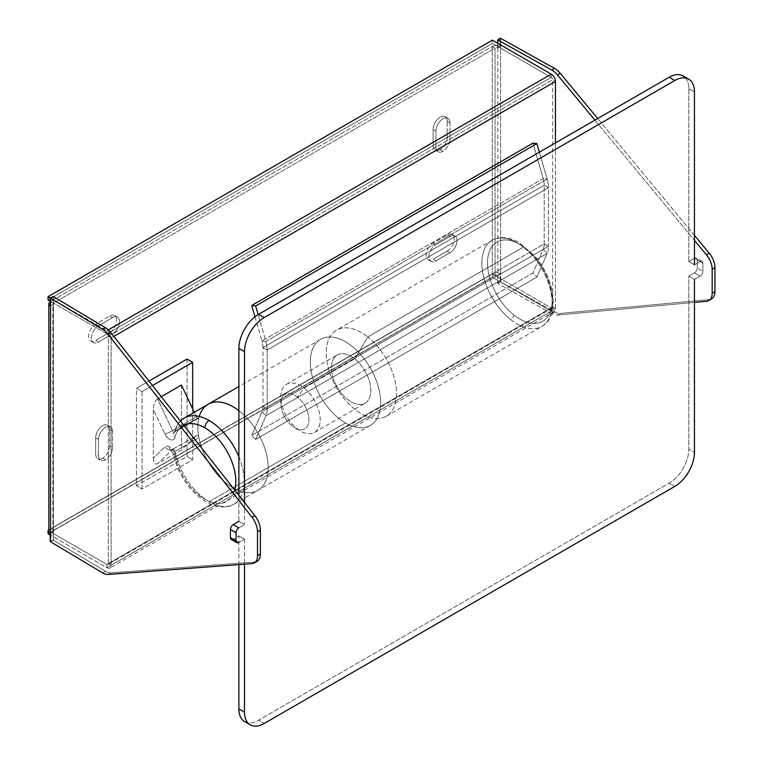 <?xml version="1.0" encoding="UTF-8"?>
<svg xmlns="http://www.w3.org/2000/svg" width="763" height="763" viewBox="0 0 763 763"><rect width="100%" height="100%" fill="white"/><g stroke="black" fill="none" stroke-linecap="round" stroke-linejoin="round"><path stroke-width="0.57" stroke-dasharray="3.81 2.86" d="M685.594 78.007A27.84 16.071 -60 0 1 688.836 88.632L688.836 261.547L694.454 258.304A3.977 2.299 -60 0 1 697.268 259.925L697.268 268.042A3.977 2.299 -60 0 1 694.454 272.916L688.836 276.158L688.836 449.083A27.84 16.071 -60 0 1 669.151 483.179L258.562 720.224A27.84 16.071 -60 0 1 247.746 722.733M238.876 564.601L238.876 535.941L233.259 539.183L238.876 535.941L238.876 564.601M233.259 524.572L238.876 521.329L238.876 495.33L238.876 521.329L244.503 524.572L238.876 527.824L244.503 524.572L238.876 521.329M244.646 721.607A27.84 16.071 120 0 0 258.562 720.224L264.189 723.467L258.562 720.224L669.151 483.179L674.769 486.422L669.151 483.179A27.84 16.071 120 0 0 688.836 449.083L694.454 452.325L688.836 449.083L688.836 276.158L694.454 279.411L688.836 276.158L694.454 272.916L700.081 276.158L694.454 272.916A3.977 2.299 120 0 0 697.268 268.042L702.895 271.294L697.268 268.042L697.268 259.925L702.895 263.178L697.268 259.925A3.977 2.299 120 0 0 696.447 258.104A3.977 2.299 120 0 0 694.454 258.304L700.081 261.547L694.454 258.304L688.836 261.547L694.454 264.799L700.081 261.547A3.977 2.299 -60 0 1 702.074 261.356A3.977 2.299 -60 0 1 702.895 263.178L702.895 271.294A3.977 2.299 -60 0 1 700.081 276.158L694.454 279.411L700.081 276.158A3.977 2.299 120 0 0 702.895 271.294L702.895 263.178A3.977 2.299 120 0 0 700.081 261.547L694.454 264.799L688.836 261.547L688.836 88.632A27.84 16.071 120 0 0 683.066 75.89M244.503 539.183L244.503 564.172L244.503 539.183L238.876 535.941L244.503 539.183L238.876 542.436L244.503 539.183M244.503 502.483L244.503 524.572L244.503 502.483M694.454 91.884L688.836 88.632L694.454 91.884M238.876 542.436L233.259 539.183L238.876 542.436M231.265 539.384A3.977 2.299 120 0 0 233.259 539.183M552.641 307.127L108.308 563.657L108.308 336.349L552.641 79.819L552.641 307.127L552.641 79.819L555.454 81.441L552.641 79.819A1.984 1.144 -120 0 0 551.239 77.387L551.239 74.135L551.239 77.387A1.984 1.144 60 0 1 552.641 79.819L108.308 336.349L108.308 563.657L111.121 565.278L555.454 308.748L555.454 142.91L555.454 308.748L552.641 307.127L555.454 308.748A5.961 3.443 60 0 1 551.239 311.19L551.239 307.937A1.984 1.144 -120 0 0 552.641 307.127A1.984 1.144 60 0 1 552.231 308.042A1.984 1.144 60 0 1 551.239 307.937L106.906 564.467L106.906 567.72A5.961 3.443 -120 0 0 111.121 565.278L111.121 337.971L111.121 565.278L108.308 563.657A1.984 1.144 60 0 1 106.906 564.467A1.984 1.144 -120 0 0 107.898 564.572A1.984 1.144 -120 0 0 108.308 563.657L552.641 307.127M113.84 336.407L111.121 337.971L108.308 336.349L111.121 337.971A5.961 3.443 -120 0 0 106.906 330.665L106.906 333.917A1.984 1.144 60 0 1 108.308 336.349A1.984 1.144 -120 0 0 106.906 333.917L551.239 77.387L492.373 43.405L48.05 299.935L492.373 43.405L492.373 40.153L492.373 43.405L551.239 77.387L106.906 333.917L50.205 301.175L106.906 333.917L106.906 330.665A5.961 3.443 60 0 1 111.121 337.971L113.84 336.407M551.239 311.19A5.961 3.443 -120 0 0 554.215 311.485A5.961 3.443 -120 0 0 555.454 308.748L111.121 565.278A5.961 3.443 60 0 1 109.891 568.015A5.961 3.443 60 0 1 106.906 567.72L551.239 311.19L106.906 567.72L50.205 534.977L106.906 567.72L106.906 564.467L48.842 530.943L106.906 564.467L551.239 307.937L492.373 273.955L492.373 277.207L48.05 533.738L492.373 277.207L551.239 311.19L492.373 277.207L492.373 273.955L48.842 530.027L492.373 273.955L551.239 307.937L551.239 311.19M108.298 329.864L106.906 330.665L108.298 329.864M50.263 297.961L106.906 330.665L50.263 297.961M435.931 147.202A9.938 5.742 120 0 0 437.991 151.751A9.938 5.742 120 0 0 442.969 151.255L440.156 149.634A9.938 5.742 -60 0 1 435.177 150.13A9.938 5.742 -60 0 1 433.126 145.58L435.931 147.202L435.931 130.959A9.938 5.742 -60 0 1 442.969 118.79A9.938 5.742 -60 0 1 449.998 122.843L449.998 139.085A9.938 5.742 -60 0 1 442.969 151.255A9.938 5.742 -60 0 1 435.931 147.202L433.126 145.58L433.126 129.338A9.938 5.742 -60 0 1 437.466 119.333A9.938 5.742 -60 0 1 445.125 116.672A9.938 5.742 -60 0 1 447.185 121.222L449.998 122.843A9.938 5.742 120 0 0 447.938 118.294A9.938 5.742 120 0 0 440.27 120.955A9.938 5.742 120 0 0 435.931 130.959L433.126 129.338L435.931 130.959L435.931 147.202M98.465 455.692A9.938 5.742 120 0 0 100.525 460.242A9.938 5.742 120 0 0 105.504 459.746L102.69 458.124A9.938 5.742 -60 0 1 97.712 458.62A9.938 5.742 -60 0 1 95.661 454.061L98.465 455.692L98.465 439.45A9.938 5.742 -60 0 1 105.504 427.27A9.938 5.742 -60 0 1 112.533 431.333L112.533 447.566A9.938 5.742 -60 0 1 105.504 459.746A9.938 5.742 -60 0 1 98.465 455.692L95.661 454.061L95.661 437.828A9.938 5.742 -60 0 1 100.001 427.824A9.938 5.742 -60 0 1 107.659 425.163A9.938 5.742 -60 0 1 109.719 429.712L112.533 431.333A9.938 5.742 120 0 0 110.473 426.784A9.938 5.742 120 0 0 102.805 429.445A9.938 5.742 120 0 0 98.465 439.45L95.661 437.828L98.465 439.45L98.465 455.692M710.172 299.458A15.909 9.347 59.1 0 1 709.199 299.621L560.242 313.412A15.909 9.347 59.1 0 1 554.558 311.953L500.614 281.881L500.614 38.331L500.614 281.881A5.961 3.443 0 0 0 500.261 281.7L500.261 273.574A5.961 3.443 0 0 0 492.249 273.803L492.249 46.495A5.961 3.443 180 0 1 500.261 46.266L500.261 38.15L500.261 46.266L497.734 48.04A1.984 1.144 -0 0 0 495.063 48.117A1.984 1.144 180 0 1 497.734 48.04L500.261 46.266A5.961 3.443 -0 0 0 492.249 46.495L495.063 48.117L495.063 275.424L495.063 48.117L53.4 303.111L53.4 530.419L495.063 275.424L53.4 530.419L50.587 528.797L492.249 273.803L495.063 275.424L492.249 273.803L50.587 528.797L50.587 301.48L53.4 303.111L495.063 48.117L492.249 46.495L50.587 301.48L492.249 46.495L492.249 273.803A5.961 3.443 180 0 1 500.261 273.574L500.261 281.7A5.961 3.443 180 0 1 500.614 281.881L497.848 283.531A1.984 1.144 0 0 0 497.734 283.464L500.261 281.7L497.734 283.464L497.734 275.348L500.261 273.574L497.734 275.348A1.984 1.144 0 0 0 495.063 275.424A1.984 1.144 180 0 1 497.734 275.348L497.734 283.464A1.984 1.144 180 0 1 497.848 283.531L497.848 43.319L497.848 283.531L551.792 313.603L554.558 311.953A15.909 9.347 -120.9 0 0 560.242 313.412L557.486 315.062A15.909 9.347 59.1 0 1 551.792 313.603A15.909 9.347 -120.9 0 0 557.486 315.062L560.242 313.412L709.199 299.621L706.433 301.271L709.199 299.621A15.909 9.347 -120.9 0 0 711.669 298.838M98.465 325.801L112.533 317.675A9.938 5.742 -60 0 1 119.562 321.738A9.938 5.742 -60 0 1 112.533 333.917L98.465 342.034A9.938 5.742 -60 0 1 91.436 337.971A9.938 5.742 -60 0 1 98.465 325.801A9.938 5.742 120 0 0 91.97 334.556A9.938 5.742 120 0 0 93.496 342.53A9.938 5.742 120 0 0 98.465 342.034L95.661 340.412A9.938 5.742 -60 0 1 90.683 340.899A9.938 5.742 -60 0 1 89.166 332.935A9.938 5.742 -60 0 1 95.661 324.17L98.465 325.801L95.661 324.17L109.719 316.054A9.938 5.742 -60 0 1 114.688 315.567A9.938 5.742 -60 0 1 116.214 323.531A9.938 5.742 -60 0 1 109.719 332.296L95.661 340.412L98.465 342.034L112.533 333.917L109.719 332.296L112.533 333.917A9.938 5.742 120 0 0 119.028 325.152A9.938 5.742 120 0 0 117.502 317.189A9.938 5.742 120 0 0 112.533 317.675L109.719 316.054L112.533 317.675L98.465 325.801M435.931 244.618L449.998 236.501A9.938 5.742 -60 0 1 457.027 240.555A9.938 5.742 -60 0 1 449.998 252.734L435.931 260.851A9.938 5.742 -60 0 1 428.901 256.797A9.938 5.742 -60 0 1 435.931 244.618A9.938 5.742 120 0 0 429.435 253.383A9.938 5.742 120 0 0 430.961 261.347A9.938 5.742 120 0 0 435.931 260.851L433.126 259.229A9.938 5.742 -60 0 1 428.148 259.725A9.938 5.742 -60 0 1 426.631 251.752A9.938 5.742 -60 0 1 433.126 242.996L435.931 244.618L433.126 242.996L447.185 234.88A9.938 5.742 -60 0 1 452.154 234.384A9.938 5.742 -60 0 1 453.68 242.348A9.938 5.742 -60 0 1 447.185 251.113L433.126 259.229L435.931 260.851L449.998 252.734L447.185 251.113L449.998 252.734A9.938 5.742 120 0 0 456.493 243.979A9.938 5.742 120 0 0 454.967 236.005A9.938 5.742 120 0 0 449.998 236.501L447.185 234.88L449.998 236.501L435.931 244.618M102.69 458.124L105.504 459.746A9.938 5.742 120 0 0 112.533 447.566L109.719 445.945A9.938 5.742 -60 0 1 102.69 458.124A9.938 5.742 120 0 0 109.719 445.945L112.533 447.566L112.533 431.333L109.719 429.712L109.719 445.945L109.719 429.712A9.938 5.742 120 0 0 102.69 425.649A9.938 5.742 120 0 0 95.661 437.828L95.661 454.061A9.938 5.742 120 0 0 102.69 458.124M440.156 149.634L442.969 151.255A9.938 5.742 120 0 0 449.998 139.085L447.185 137.454A9.938 5.742 -60 0 1 440.156 149.634A9.938 5.742 120 0 0 447.185 137.454L449.998 139.085L449.998 122.843L447.185 121.222L447.185 137.454L447.185 121.222A9.938 5.742 120 0 0 440.156 117.159A9.938 5.742 120 0 0 433.126 129.338L433.126 145.58A9.938 5.742 120 0 0 440.156 149.634M109.719 332.296A9.938 5.742 120 0 0 116.749 320.117A9.938 5.742 120 0 0 109.719 316.054L95.661 324.17A9.938 5.742 120 0 0 88.622 336.349A9.938 5.742 120 0 0 95.661 340.412L109.719 332.296M447.185 251.113A9.938 5.742 120 0 0 454.214 238.933A9.938 5.742 120 0 0 447.185 234.88L433.126 242.996A9.938 5.742 120 0 0 426.088 255.176A9.938 5.742 120 0 0 433.126 259.229L447.185 251.113M497.734 48.04L497.734 43.243L497.734 48.04M694.454 302.386L557.486 315.062L694.454 302.386M594.902 120.134L694.454 240.364L594.902 120.134M694.454 235.376L597.696 118.523L694.454 235.376M551.792 313.603L497.848 283.531L500.614 281.881L554.558 311.953L551.792 313.603M50.205 533.413L53.267 531.954A1.984 1.144 180 0 1 52.819 531.229A1.984 1.144 180 0 1 53.4 530.419L53.4 303.111A1.984 1.144 -0 0 0 52.819 303.922A1.984 1.144 -0 0 0 53.267 304.647L53.267 296.53L53.267 304.647L50.205 306.106L53.267 304.647A1.984 1.144 180 0 1 53.4 303.111L50.587 301.48A5.961 3.443 -0 0 0 50.205 301.728A5.961 3.443 180 0 1 50.587 301.48L50.587 528.797L53.4 530.419A1.984 1.144 0 0 0 53.267 531.954L50.205 533.413A5.961 3.443 180 0 1 50.587 528.797A5.961 3.443 0 0 0 48.842 531.229M53.267 531.954L53.267 540.08L50.205 541.539L53.267 540.08A1.984 1.144 0 0 0 53.372 540.147L50.52 541.74L53.372 540.147A1.984 1.144 180 0 1 53.267 540.08L53.267 531.954M255.5 561.93A15.909 9.022 60.9 0 1 254.804 562.016L251.943 563.619L254.804 562.016L110.959 572.851L108.098 574.453L110.959 572.851A15.909 9.022 60.9 0 1 105.475 571.287L102.614 572.889L105.475 571.287L53.372 540.147L53.372 296.597L53.372 540.147L105.475 571.287A15.909 9.022 -119.1 0 0 110.959 572.851L254.804 562.016A15.909 9.022 -119.1 0 0 257.055 561.358M265.896 341.433L261.976 340.985A19.886 11.483 60 0 1 262.987 347.594L267.203 350.026A25.847 14.926 -120 0 0 265.896 341.433L258.142 314.566L265.896 341.433L547.119 179.076A25.847 14.926 60 0 1 548.425 187.669L544.2 185.237A19.886 11.483 -120 0 0 543.199 178.628L547.119 179.076L539.355 152.199L547.119 179.076L265.896 341.433A25.847 14.926 60 0 1 267.203 350.026L262.987 347.594L262.987 406.288A19.886 11.483 60 0 1 261.976 411.734L265.896 415.806A25.847 14.926 -120 0 0 267.203 408.72L262.987 406.288L267.203 408.72L267.203 350.026L267.203 408.72A25.847 14.926 60 0 1 265.896 415.806L255.653 439.459L251.733 435.396L261.976 411.734A19.886 11.483 -120 0 0 262.987 406.288L262.987 347.594A19.886 11.483 -120 0 0 261.976 340.985L265.896 341.433M254.985 316.759L261.976 340.985L254.985 316.759M544.2 243.922L544.2 185.237L548.425 187.669L548.425 246.363L544.2 243.922L548.425 246.363A25.847 14.926 60 0 1 547.119 253.45L543.199 249.377A19.886 11.483 -120 0 0 544.2 243.922L262.987 406.288L544.2 243.922A19.886 11.483 60 0 1 543.199 249.377L547.119 253.45L536.875 277.103L532.955 273.03L543.199 249.377L261.976 411.734L543.199 249.377L532.955 273.03L251.733 435.396L532.955 273.03L536.875 277.103L255.653 439.459L536.875 277.103L547.119 253.45L265.896 415.806L547.119 253.45A25.847 14.926 -120 0 0 548.425 246.363L267.203 408.72L548.425 246.363L548.425 187.669L267.203 350.026L548.425 187.669A25.847 14.926 -120 0 0 547.119 179.076L543.199 178.628L261.976 340.985L543.199 178.628A19.886 11.483 60 0 1 544.2 185.237L262.987 347.594L544.2 185.237L544.2 243.922M532.955 143.139L543.199 178.628L532.955 143.139M255.653 439.459L265.896 415.806L261.976 411.734L251.733 435.396L255.653 439.459M345.486 422.95A49.709 28.698 -120 0 0 370.351 425.42A49.709 28.698 -120 0 0 370.351 368.014A49.709 28.698 -120 0 0 320.632 339.306A49.709 28.698 -120 0 0 313.011 379.144A49.709 28.698 -120 0 0 345.486 422.95L233.001 487.9A49.709 28.698 60 0 1 200.526 444.095A49.709 28.698 60 0 1 208.146 404.256A49.709 28.698 -120 0 0 198.924 417.685A1.984 1.144 60 0 1 198.552 418.219A1.984 1.144 60 0 1 197.56 418.124L173.659 431.925A1.984 1.144 -120 0 0 174.651 432.02A1.984 1.144 -120 0 0 175.023 431.486A5.961 4.187 14.1 0 0 173.325 433.584A5.961 4.187 14.1 0 0 174.889 437.476A43.749 25.255 60 0 1 183.749 425.258A43.749 25.255 -120 0 0 174.889 437.476A7.954 4.597 60 0 1 170.54 439.736A7.954 4.597 60 0 1 164.942 434.033L153.306 409.416L153.306 458.124L164.942 446.927A5.961 4.826 46.1 0 0 172.533 449.369A1.984 1.144 60 0 1 172.657 449.264A1.984 1.144 60 0 1 173.659 449.369A5.961 3.443 -60 0 1 170.674 449.665A5.961 3.443 -60 0 1 169.434 446.927A7.954 4.597 -120 0 0 164.942 446.927A7.954 4.597 60 0 1 169.434 446.927A7.954 4.597 60 0 1 174.889 454.986A43.749 25.255 -120 0 0 204.637 499.126A43.749 25.255 -120 0 0 234.746 490.084A43.749 25.255 60 0 1 204.637 499.126A43.749 25.255 60 0 1 174.889 454.986A7.954 4.597 -120 0 0 169.434 446.927A5.961 3.443 120 0 0 170.674 449.665A5.961 3.443 120 0 0 173.659 449.369A1.984 1.144 -120 0 0 172.657 449.264A1.984 1.144 -120 0 0 172.533 449.369L157.521 463.809L181.432 450.008L196.434 435.568L172.533 449.369L196.434 435.568L181.432 450.008L157.521 463.809C154.984 464.762 153.573 462.864 153.306 458.124L153.306 409.416C153.573 404.361 154.984 400.842 157.521 398.858L172.533 430.628L196.434 416.827L194.279 412.258L196.434 416.827A1.984 1.144 -120 0 0 197.56 418.124A1.984 1.144 -120 0 0 198.924 417.685L175.023 431.486L198.924 417.685A49.709 28.698 60 0 1 199.257 416.455A49.709 28.698 -120 0 0 233.001 487.9L345.486 422.95A49.709 28.698 60 0 1 315.052 344.494A49.709 28.698 60 0 1 375.93 379.64A49.709 28.698 60 0 1 345.486 422.95M238.876 410.685A49.709 28.698 60 0 1 266.497 454.309A49.709 28.698 60 0 1 257.856 490.361A49.709 28.698 60 0 1 233.001 487.9A49.709 28.698 -120 0 0 268.032 470.933A49.709 28.698 -120 0 0 238.876 410.685A49.709 28.698 60 0 1 268.032 470.933A49.709 28.698 60 0 1 233.001 487.9L209.1 501.701A49.709 28.698 60 0 1 175.023 451.381L198.924 437.581A49.709 28.698 -120 0 0 233.001 487.9A49.709 28.698 -120 0 0 257.856 490.361A49.709 28.698 -120 0 0 266.497 454.309A49.709 28.698 -120 0 0 238.876 410.685M184.245 418.057A49.709 28.698 -120 0 0 175.023 431.486A49.709 28.698 60 0 1 180.44 421.052M187.049 359.077L187.049 456.503L136.434 485.726L136.434 388.31L148.976 381.061L136.434 388.31L142.061 391.553L152.495 385.534L142.061 391.553L142.061 488.969L192.677 459.746L192.677 408.873L192.677 459.746L142.061 488.969L136.434 485.726L187.049 456.503L192.677 459.746L187.049 456.503L187.049 359.077M161.279 396.693L157.521 398.858L161.279 396.693M209.1 501.701L233.001 487.9A49.709 28.698 60 0 1 198.924 437.581A1.984 1.144 -120 0 0 197.836 435.759A1.984 1.144 -120 0 0 196.434 435.568A1.984 1.144 60 0 1 196.568 435.463A1.984 1.144 60 0 1 197.932 435.845A1.984 1.144 60 0 1 198.924 437.581L175.023 451.381A1.984 1.144 -120 0 0 173.659 449.369A1.984 1.144 60 0 1 175.023 451.381A5.961 2.499 -11 0 0 173.249 453.689A5.961 2.499 -11 0 0 174.889 454.986A5.961 2.499 169 0 1 173.249 453.689A5.961 2.499 169 0 1 175.023 451.381A49.709 28.698 -120 0 0 209.1 501.701A49.709 28.698 -120 0 0 233.955 504.162A49.709 28.698 60 0 1 209.1 501.701M238.876 456.741A49.709 28.698 60 0 1 233.955 504.162A49.709 28.698 -120 0 0 238.876 456.741M181.432 385.057L181.432 450.008L181.432 385.057M142.061 488.969L142.061 391.553L136.434 388.31L136.434 485.726L142.061 488.969M173.659 431.925L197.56 418.124A1.984 1.144 60 0 1 196.434 416.827L172.533 430.628A1.984 1.144 -120 0 0 173.659 431.925A1.984 1.144 60 0 1 172.533 430.628A5.961 0.687 154.7 0 1 164.942 434.033A7.954 4.597 -120 0 0 170.54 439.736A7.954 4.597 -120 0 0 174.889 437.476A5.961 4.187 -165.9 0 1 173.325 433.584A5.961 4.187 -165.9 0 1 175.023 431.486A1.984 1.144 60 0 1 174.651 432.02A1.984 1.144 60 0 1 173.659 431.925M153.306 458.124C153.573 462.864 154.984 464.762 157.521 463.809L172.533 449.369A5.961 4.826 -133.9 0 1 164.942 446.927L153.306 458.124M157.521 398.858C154.984 400.842 153.573 404.361 153.306 409.416L164.942 434.033A5.961 0.687 -25.3 0 0 172.533 430.628L157.521 398.858M304.075 388.052A27.84 16.071 60 0 1 319.296 412.449A27.84 16.071 60 0 1 314.413 432.449A27.84 16.071 60 0 1 286.573 416.379A27.84 16.071 60 0 1 286.573 384.228A27.84 16.071 60 0 1 304.075 388.052L354.69 358.829A27.84 16.071 -120 0 0 337.198 355.005A27.84 16.071 -120 0 0 337.198 387.156A27.84 16.071 -120 0 0 365.038 403.226A27.84 16.071 -120 0 0 369.912 383.217A27.84 16.071 -120 0 0 354.69 358.829L304.075 388.052A27.84 16.071 -120 0 0 280.813 396.979A27.84 16.071 -120 0 0 300.498 431.076A27.84 16.071 -120 0 0 320.098 421.729A27.84 16.071 -120 0 0 304.075 388.052L297.427 397.094A19.886 11.483 60 0 1 308.872 421.157A19.886 11.483 60 0 1 294.871 427.824A19.886 11.483 60 0 1 280.813 403.474A19.886 11.483 60 0 1 297.427 397.094L304.075 388.052M297.427 397.094A19.886 11.483 -120 0 0 281.623 409.369A19.886 11.483 -120 0 0 305.572 428.301A19.886 11.483 -120 0 0 297.427 397.094M513.976 315.033A45.732 26.409 60 0 1 495.244 243.254A45.732 26.409 60 0 1 550.323 286.812A45.732 26.409 60 0 1 513.976 315.033A45.732 26.409 -120 0 0 550.323 286.812A45.732 26.409 -120 0 0 495.244 243.254A45.732 26.409 -120 0 0 513.976 315.033A3.977 1.841 -51.7 0 1 510.647 319.554A49.709 28.698 -120 0 0 541.892 326.373A49.709 28.698 -120 0 0 550.6 290.655A49.709 28.698 -120 0 0 523.418 247.088A49.709 28.698 -120 0 0 492.183 240.269A49.709 28.698 -120 0 0 483.465 275.987A49.709 28.698 -120 0 0 510.647 319.554A49.709 28.698 60 0 1 483.465 275.987A49.709 28.698 60 0 1 492.183 240.269A49.709 28.698 60 0 1 523.418 247.088L367.776 336.95A49.709 28.698 60 0 1 394.957 380.518A49.709 28.698 60 0 1 386.25 416.236A49.709 28.698 60 0 1 336.531 387.537A49.709 28.698 60 0 1 336.54 330.131A49.709 28.698 60 0 1 367.776 336.95L523.418 247.088A49.709 28.698 60 0 1 550.6 290.655A49.709 28.698 60 0 1 541.892 326.373A49.709 28.698 60 0 1 510.647 319.554A3.977 1.841 128.3 0 0 513.976 315.033M354.69 358.829A27.84 16.071 60 0 1 366.097 402.511A27.84 16.071 60 0 1 332.563 376.006A27.84 16.071 60 0 1 354.69 358.829L367.776 336.95A49.709 28.698 -120 0 0 328.262 367.632A49.709 28.698 -120 0 0 388.138 414.967A49.709 28.698 -120 0 0 367.776 336.95L354.69 358.829M702.074 261.356L696.447 258.104M554.215 311.485L109.891 568.015M552.231 308.042L107.898 564.572M437.991 151.751L435.177 150.13M100.525 460.242L97.712 458.62M430.961 261.347L428.148 259.725M454.967 236.005L452.154 234.384M93.496 342.53L90.683 340.899M117.502 317.189L114.688 315.567M110.473 426.784L107.659 425.163M447.938 118.294L445.125 116.672M52.819 531.229L52.819 303.922M370.351 425.42L233.955 504.162C228.776 507.414 219.439 509.264 206.039 501.949C189.157 490.99 178.227 474.901 173.249 453.689L170.588 449.617L172.657 449.264L196.568 435.463M320.632 339.306L238.876 386.507M180.364 420.947L177.798 423.846L173.325 433.584L174.651 432.02L198.552 418.219M314.413 432.449L365.038 403.226M286.573 384.228L337.198 355.005M294.871 427.824L300.498 431.076M280.813 403.474L280.813 396.979M386.25 416.236L541.892 326.373C560.595 316.244 554.911 278.485 534.558 255.729L518.325 242.138C508.692 236.816 499.975 236.196 492.183 240.269L336.54 330.131"/><path stroke-width="1.14" d="M688.693 79.133L683.066 75.89A27.84 16.071 120 0 0 669.151 77.263L674.769 80.516A27.84 16.071 -60 0 1 688.693 79.133A27.84 16.071 -60 0 1 694.454 91.884L694.454 264.799L694.454 91.884A27.84 16.071 120 0 0 674.769 80.516L264.189 317.561A27.84 16.071 120 0 0 244.503 351.657L238.876 348.414L238.876 495.33L238.876 348.414A27.84 16.071 -60 0 1 258.562 314.318L669.151 77.263A27.84 16.071 -60 0 1 685.594 78.007M247.746 722.733A27.84 16.071 -60 0 1 238.876 708.856L238.876 564.601L238.876 708.856A27.84 16.071 120 0 0 244.646 721.607L250.274 724.85A27.84 16.071 -60 0 1 244.503 712.108A27.84 16.071 120 0 0 264.189 723.467L674.769 486.422A27.84 16.071 120 0 0 694.454 452.325L694.454 279.411L694.454 452.325A27.84 16.071 -60 0 1 674.769 486.422L264.189 723.467A27.84 16.071 -60 0 1 250.274 724.85M233.259 539.183A3.977 2.299 -60 0 1 230.445 537.562L230.445 529.446A3.977 2.299 -60 0 1 233.259 524.572A3.977 2.299 120 0 0 230.445 529.446L230.445 537.562A3.977 2.299 120 0 0 231.265 539.384L236.892 542.636A3.977 2.299 -60 0 1 236.072 540.814A3.977 2.299 120 0 0 238.876 542.436A3.977 2.299 -60 0 1 236.892 542.636M244.503 564.172L244.503 712.108L238.876 708.856L244.503 712.108L244.503 564.172M236.072 532.698L236.072 540.814L230.445 537.562L236.072 540.814L236.072 532.698L230.445 529.446L236.072 532.698A3.977 2.299 -60 0 1 238.876 527.824A3.977 2.299 120 0 0 236.072 532.698M244.503 351.657L244.503 502.483L244.503 351.657A27.84 16.071 -60 0 1 264.189 317.561L258.562 314.318A27.84 16.071 120 0 0 238.876 348.414L244.503 351.657M238.876 527.824L233.259 524.572L238.876 527.824M238.876 521.329L233.259 524.572M258.562 314.318L264.189 317.561L674.769 80.516L669.151 77.263L258.562 314.318M555.454 81.441L113.84 336.407L555.454 81.441L555.454 142.91L555.454 81.441A5.961 3.443 -120 0 0 551.239 74.135A5.961 3.443 60 0 1 555.454 81.441M48.05 533.738L48.05 530.485L48.842 530.027L48.05 530.485L48.05 533.738L50.205 534.977L48.05 533.738M48.842 530.943L48.05 530.485L48.842 530.943M551.239 74.135L108.298 329.864L551.239 74.135L492.373 40.153L48.05 296.683L492.373 40.153L551.239 74.135M48.05 299.935L48.05 296.683L50.263 297.961L48.05 296.683L48.05 299.935L50.205 301.175L48.05 299.935M497.734 43.243L497.734 39.924L500.261 38.15L497.734 39.924A1.984 1.144 180 0 1 497.848 39.981L500.614 38.331A5.961 3.443 0 0 0 500.261 38.15A5.961 3.443 180 0 1 500.614 38.331L554.558 68.412L551.792 70.062A15.909 9.347 59.1 0 1 557.486 74.946L594.902 120.134L557.486 74.946L560.242 73.296L557.486 74.946A15.909 9.347 -120.9 0 0 551.792 70.062L554.558 68.412A15.909 9.347 59.1 0 1 560.242 73.296A15.909 9.347 -120.9 0 0 554.558 68.412L500.614 38.331L497.848 39.981A1.984 1.144 0 0 0 497.734 39.924L497.734 43.243M497.848 43.319L497.848 39.981L551.792 70.062L497.848 39.981L497.848 43.319M706.433 301.271L694.454 302.386L706.433 301.271A15.909 9.347 -120.9 0 0 712.184 293.211A15.909 9.347 59.1 0 1 708.913 300.488A15.909 9.347 59.1 0 1 706.433 301.271M708.913 300.488L711.669 298.838A15.909 9.347 -120.9 0 0 714.95 291.561L712.184 293.211L714.95 291.561L714.95 267.651L712.184 269.301L712.184 293.211L712.184 269.301L714.95 267.651A15.909 9.347 -120.9 0 0 709.199 253.173L706.433 254.823A15.909 9.347 59.1 0 1 712.184 269.301A15.909 9.347 -120.9 0 0 706.433 254.823L709.199 253.173L694.454 235.376L709.199 253.173A15.909 9.347 59.1 0 1 714.95 267.651L714.95 291.561A15.909 9.347 59.1 0 1 710.172 299.458M694.454 240.364L706.433 254.823L694.454 240.364M597.696 118.523L560.242 73.296L597.696 118.523M50.52 298.19L53.372 296.597A1.984 1.144 180 0 1 53.267 296.53L50.205 297.99A5.961 3.443 0 0 0 50.52 298.19A5.961 3.443 180 0 1 50.205 297.99L53.267 296.53A1.984 1.144 0 0 0 53.372 296.597L105.475 327.747L102.614 329.339A15.909 9.022 60.9 0 1 108.098 334.337L110.959 332.744A15.909 9.022 -119.1 0 0 105.475 327.747A15.909 9.022 60.9 0 1 110.959 332.744L108.098 334.337L251.943 517.161L254.804 515.569L110.959 332.744L254.804 515.569L251.943 517.161A15.909 9.022 60.9 0 1 257.503 531.763L260.364 530.161A15.909 9.022 -119.1 0 0 254.804 515.569A15.909 9.022 60.9 0 1 260.364 530.161L257.503 531.763L257.503 555.664L260.364 554.072L260.364 530.161L260.364 554.072L257.503 555.664A15.909 9.022 60.9 0 1 254.193 562.951A15.909 9.022 60.9 0 1 251.943 563.619L108.098 574.453A15.909 9.022 60.9 0 1 102.614 572.889A15.909 9.022 -119.1 0 0 108.098 574.453L251.943 563.619A15.909 9.022 -119.1 0 0 257.503 555.664L257.503 531.763A15.909 9.022 -119.1 0 0 251.943 517.161L108.098 334.337A15.909 9.022 -119.1 0 0 102.614 329.339L50.52 298.19L50.52 541.74A5.961 3.443 180 0 1 50.205 541.539L50.205 533.413L50.205 541.539A5.961 3.443 0 0 0 50.52 541.74L50.52 298.19L102.614 329.339L105.475 327.747L53.372 296.597L50.52 298.19M50.205 306.106L50.205 297.99L50.205 306.106A5.961 3.443 180 0 1 48.842 303.922A5.961 3.443 180 0 1 50.205 301.728A5.961 3.443 -0 0 0 50.205 306.106M48.842 303.922L48.842 531.229A5.961 3.443 0 0 0 50.205 533.413M254.193 562.951L257.055 561.358A15.909 9.022 -119.1 0 0 260.364 554.072A15.909 9.022 60.9 0 1 255.5 561.93M50.52 541.74L102.614 572.889L50.52 541.74M251.733 305.505L254.985 316.759L251.733 305.505L255.653 305.953L251.733 305.505L532.955 143.139L251.733 305.505M258.142 314.566L255.653 305.953L258.142 314.566M536.875 143.597L255.653 305.953L536.875 143.597L532.955 143.139L536.875 143.597L539.355 152.199L536.875 143.597M238.876 386.507L208.146 404.256A49.709 28.698 60 0 1 238.876 410.685A49.709 28.698 -120 0 0 199.257 416.455A49.709 28.698 60 0 1 238.876 410.685A49.709 28.698 -120 0 0 208.146 404.256L184.245 418.057A49.709 28.698 60 0 1 209.1 420.518A49.709 28.698 -120 0 0 184.245 418.057L180.364 420.947M183.749 425.258A43.749 25.255 60 0 1 204.885 427.824A5.961 3.443 -60 0 1 209.1 420.518A49.709 28.698 60 0 1 238.876 456.741A49.709 28.698 -120 0 0 209.1 420.518A5.961 3.443 120 0 0 204.885 427.824A43.749 25.255 -120 0 0 183.749 425.258M234.746 490.084A43.749 25.255 -120 0 0 204.885 427.824A43.749 25.255 60 0 1 234.746 490.084M148.976 381.061L187.049 359.077L148.976 381.061M192.677 362.33L187.049 359.077L192.677 362.33L152.495 385.534L192.677 362.33L192.677 408.873L192.677 362.33M194.279 412.258L181.432 385.057L161.279 396.693L181.432 385.057L194.279 412.258M180.44 421.052A49.709 28.698 60 0 1 184.245 418.057"/></g></svg>
